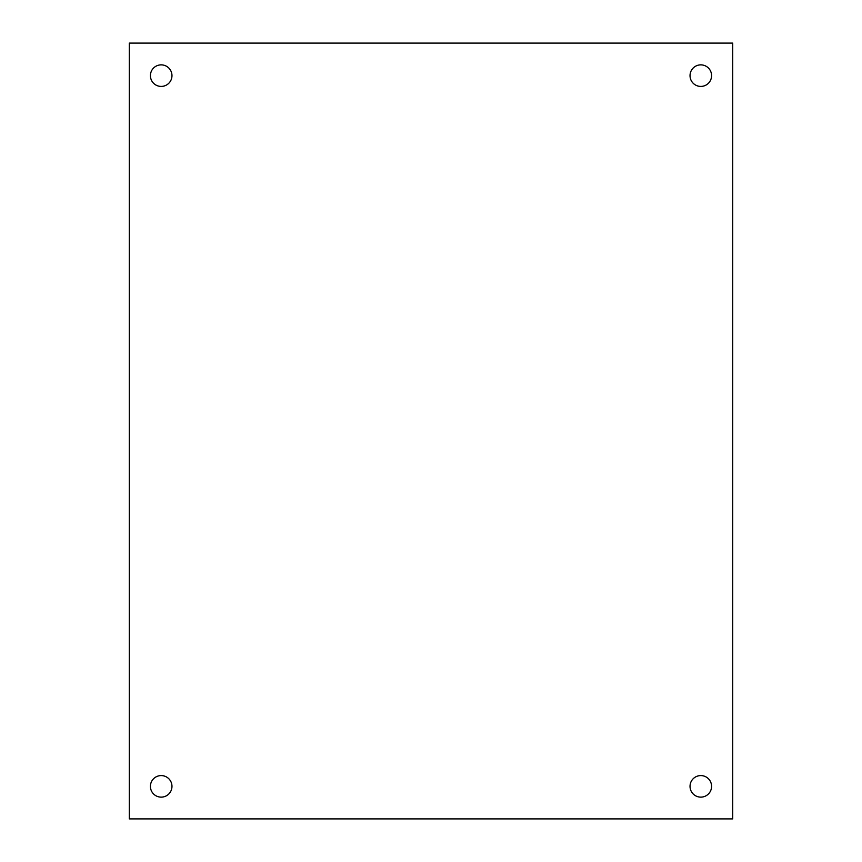 <?xml version="1.0" encoding="UTF-8"?>
<svg xmlns="http://www.w3.org/2000/svg" width="862" height="862" viewBox="0 0 862 862"><rect width="100%" height="100%" fill="white"/><g stroke="black" fill="none" stroke-linecap="round" stroke-linejoin="round"><path stroke-width="1.29" d="M700.806 775.584A10.775 10.775 0 0 0 690.031 786.359A10.775 10.775 0 0 0 700.806 797.134A10.775 10.775 0 0 0 711.581 786.359A10.775 10.775 0 0 0 700.806 775.584M161.194 775.584A10.775 10.775 0 0 0 150.419 786.359A10.775 10.775 0 0 0 161.194 797.134A10.775 10.775 0 0 0 171.969 786.359A10.775 10.775 0 0 0 161.194 775.584M700.806 64.865A10.775 10.775 0 0 0 690.031 75.641A10.775 10.775 0 0 0 700.806 86.415A10.775 10.775 0 0 0 711.581 75.641A10.775 10.775 0 0 0 700.806 64.865M161.194 64.865A10.775 10.775 0 0 0 150.419 75.641A10.775 10.775 0 0 0 161.194 86.415A10.775 10.775 0 0 0 171.969 75.641A10.775 10.775 0 0 0 161.194 64.865M732.7 43.1L129.3 43.1L129.3 818.9L732.7 818.9L732.7 43.1"/></g></svg>
